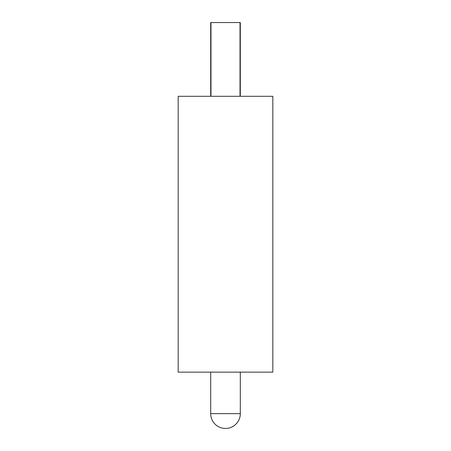 <?xml version="1.0" encoding="UTF-8"?>
<svg xmlns="http://www.w3.org/2000/svg" width="451" height="451" viewBox="0 0 451 451"><rect width="100%" height="100%" fill="white"/><g stroke="black" fill="none" stroke-linecap="round" stroke-linejoin="round"><path stroke-width="0.68" d="M210.69 372.126L210.69 413.64A14.81 14.81 0 0 0 225.5 428.45A14.81 14.81 0 0 0 240.31 413.64L240.31 372.126M210.69 96.3L210.69 22.55L210.978 22.55L210.978 96.3M210.978 22.55L240.31 22.55L240.31 96.3M240.022 22.55L240.022 96.3M178.173 372.126L272.827 372.126L272.827 96.3L178.173 96.3L178.173 372.126M210.69 413.64L240.31 413.64"/></g></svg>
